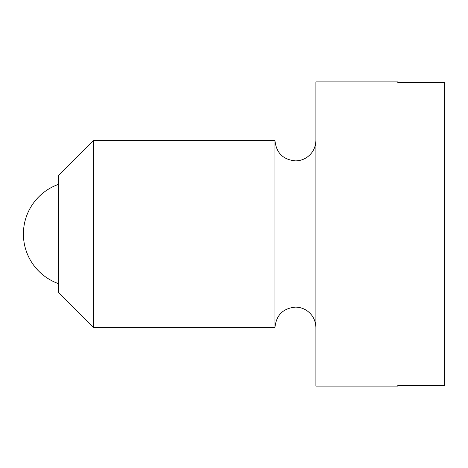 <?xml version="1.0" encoding="UTF-8"?>
<svg xmlns="http://www.w3.org/2000/svg" width="468" height="468" viewBox="0 0 468 468"><rect width="100%" height="100%" fill="white"/><g stroke="black" fill="none" stroke-linecap="round" stroke-linejoin="round"><path stroke-width="0.7" d="M93.6 234L93.6 140.4L58.5 175.5L58.5 292.5L93.6 327.6L93.6 234M315.9 327.6C315.701 320.41 312.671 314.736 306.797 310.576C303.352 308.301 299.555 307.154 295.425 307.125C282.988 308.336 276.167 315.163 274.95 327.6L274.95 140.4L93.6 140.4M444.6 234L444.6 82.549L397.8 82.549L397.8 81.9L315.9 81.9L315.9 386.1L397.8 386.1L397.8 385.451L444.6 385.451L444.6 234M274.95 140.4C276.167 152.837 282.988 159.664 295.425 160.875C299.555 160.846 303.352 159.699 306.797 157.423C312.671 153.264 315.701 147.59 315.9 140.4M274.95 327.6L93.6 327.6M58.5 184.363A52.65 52.65 0 0 0 58.5 283.637"/></g></svg>
